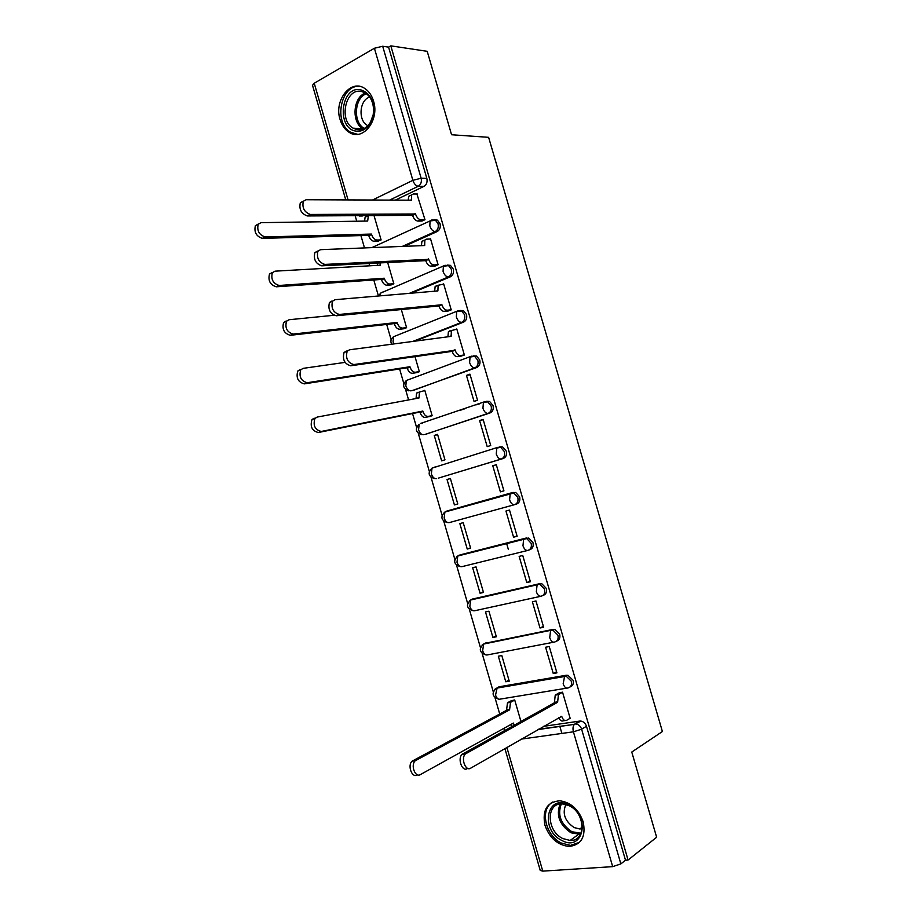 <?xml version="1.0" encoding="UTF-8"?>
<svg xmlns="http://www.w3.org/2000/svg" width="917" height="917" viewBox="0 0 917 917"><rect width="100%" height="100%" fill="white"/><g stroke="black" fill="none" stroke-linecap="round" stroke-linejoin="round"><path stroke-width="1.38" d="M404.305 246.341L437.157 231.554C439.828 229.961 440.779 227.336 440.034 223.679L437.398 220.126L434.371 219.736M411.343 293.188L450.339 276.819C453.032 275.295 454.007 272.704 453.262 269.059L450.442 265.368L447.301 265.07M414.69 341.193L463.543 322.142C466.26 320.698 467.246 318.142 466.501 314.497L463.498 310.668L460.254 310.473M411.825 390.711L476.76 367.522C479.499 366.147 480.497 363.648 479.751 360.003L476.542 356.025L473.367 355.888M425.018 434.429L489.999 412.971C492.761 411.676 493.77 409.2 493.025 405.566L489.598 401.451L486.606 401.314M438.234 478.158L503.261 458.489C506.046 457.262 507.067 454.832 506.322 451.187L502.642 446.923L499.857 446.808M515.022 504.545L516.535 504.063C519.343 502.906 520.375 500.51 519.641 496.876L515.698 492.452L511.273 492.933L513.852 493.025L517.796 497.461C518.541 501.095 517.497 503.502 514.689 504.648C512.546 504.958 510.849 503.353 509.6 499.857L510.207 493.667L511.273 492.933L446.006 511.319L444.894 512.041L444.16 518.036C445.375 521.406 447.083 522.919 449.284 522.598L514.517 504.694M528.891 550.04L529.831 549.696C532.662 548.618 533.705 546.257 532.972 542.623L528.742 538.05L524.593 538.646L526.92 538.715L531.149 543.3C531.894 546.933 530.84 549.294 528.009 550.372C525.888 550.773 524.215 549.226 522.965 545.741L523.63 539.322L524.593 538.646L458.775 555.324L457.789 556L456.987 562.213C458.191 565.571 459.887 567.05 462.053 566.626L527.539 550.487M542.761 595.557L543.139 595.397C545.993 594.388 547.059 592.073 546.314 588.439L541.787 583.716L537.924 584.416L539.987 584.461L544.526 589.207C545.26 592.841 544.205 595.156 541.339 596.165C539.253 596.669 537.591 595.167 536.342 591.683L537.087 585.023L537.924 584.416L471.567 599.397L470.696 600.005L469.813 606.446C471.029 609.805 472.702 611.226 474.857 610.711L540.583 596.337M556.539 641.132C559.37 640.181 560.425 637.911 559.679 634.323L554.842 629.429L551.277 630.254L553.066 630.277L557.914 635.172C558.659 638.805 557.582 641.086 554.693 642.015C552.642 642.622 550.991 641.178 549.741 637.693L550.555 630.781L551.277 630.254L484.382 643.539L483.637 644.055L482.663 650.738C483.878 654.096 485.54 655.46 487.661 654.864L553.65 642.221M570.156 686.902C572.827 685.905 573.801 683.692 573.068 680.254L567.887 675.221L564.643 676.15L566.133 676.15L571.325 681.205C572.059 684.839 570.982 687.074 568.07 687.933C566.041 688.633 564.402 687.246 563.164 683.773L564.643 676.15L497.197 687.727L495.535 695.097C496.739 698.445 498.389 699.763 500.487 699.063L566.729 688.151M544.973 825.323C549.684 838.23 557.777 845.268 569.262 846.46C581.401 844.866 586.043 836.671 583.201 821.884C578.627 809.321 570.798 802.283 559.714 800.782C546.99 802.02 542.085 810.204 544.973 825.323M340.058 119.462C341.846 125.365 344.895 129.652 349.205 132.346C362.754 141.642 379.821 120.253 373.517 101.088C371.798 95.402 368.898 91.207 364.817 88.49C350.844 78.518 333.708 100.503 340.058 119.462M355.154 215.724L356.747 221.215M360.92 235.577L364.496 247.922M368.943 263.271L369.689 265.804M373.792 279.983L378.446 295.996M386.699 324.446L391.146 339.771M399.617 368.966L403.847 383.581M405.578 389.53L408.592 399.938M412.547 413.544L416.582 427.437M418.301 433.386L429.316 471.349M431.036 477.287L442.074 515.32M443.794 521.257L454.843 559.336M456.574 565.285L467.624 603.409M469.366 609.381L480.428 647.54M482.17 653.546L493.254 691.716M495.008 697.757L499.719 714.011M503.88 728.35L504.522 730.562M345.755 199.906L312.514 85.304L314.222 83.241L374.411 48.257L382.687 46.251L388.59 47.134L426.829 178.368C427.586 182.025 426.634 184.684 423.986 186.357L395.353 200.124M363.579 215.403L352.174 215.518M427.207 51.318L390.814 45.85L628.076 860.031L656.641 837.244L631.767 752.043L662.406 731.525L488.623 137.332L451.565 134.742L427.207 51.318M388.59 47.134L390.814 45.85M543.265 726.39L579.75 721.083L574.867 723.983L576.059 723.983C578.73 724.499 580.576 726.241 581.619 729.198L620.855 863.906L612.682 866.645L542.772 871.127L540.251 870.451L504.877 748.49M620.855 863.906L625.497 860.203L628.076 860.031M569.572 718.607L570.202 718.504L562.534 692.163L558.923 692.988M520.936 721.427L514.701 699.958L511.273 700.737M505.771 681.767L509.244 681.159L501.805 655.54L498.344 656.205L505.771 681.767L508.946 680.15M553.249 673.491L556.917 672.86L549.249 646.542L545.604 647.242L553.249 673.491L556.596 671.748M492.91 637.464L496.349 636.776L488.921 611.192L485.494 611.937L492.91 637.464L496.131 636.008M540.01 627.996L543.643 627.262L535.986 600.99L532.376 601.781L540.01 627.996L543.391 626.414M480.061 593.23L483.477 592.451L476.061 566.901L472.656 567.726L480.061 593.23L483.328 591.923M526.782 582.559L530.381 581.733L522.747 555.496L519.16 556.378L526.782 582.559L530.209 581.149M467.234 549.042L470.627 548.183L463.211 522.667L459.841 523.584L467.234 549.042L470.536 547.885M513.566 537.19L517.142 536.273L509.52 510.07L505.955 511.033L513.566 537.19L517.05 535.952M454.419 504.923L457.789 503.972L450.385 478.491L447.038 479.499L454.419 504.923L457.766 503.914M500.384 491.879L503.926 490.87L496.303 464.701L492.773 465.756L500.384 491.879L503.914 490.801M492.773 465.756L496.338 464.793M447.038 479.499L450.407 478.571M434.257 435.46L441.627 460.861L444.963 459.818L437.569 434.371L434.257 435.46L437.661 434.692M479.614 420.548L487.202 446.625L490.721 445.524L483.121 419.39L479.614 420.548L483.213 419.745M459.612 410.461L460.666 410.243M428.801 416.685L432.159 415.722L424.777 390.31L423.723 390.699M466.466 375.397L474.055 401.44L477.539 400.248L469.94 374.147L466.466 375.397L470.123 374.755M477.448 404.557L476.404 404.775M416.043 372.726L419.367 371.694L414.92 356.369M460.861 356.117L464.38 355.028L456.792 328.962L455.99 329.272M403.285 328.813L406.598 327.713L401.245 309.281M447.737 311.035L451.233 309.866L443.645 283.846L442.98 284.121M390.562 284.969L393.852 283.8L387.593 262.262M434.635 266.01L438.097 264.772L430.532 238.775L429.947 239.039M377.85 241.182L381.105 239.933L373.953 215.3M421.545 221.043L424.984 219.736L416.914 194.026M508.339 549.386L506.551 543.219M444.183 512.488L447.909 510.735L513.13 492.372M460.036 554.888L526.415 537.981M472.358 599.088L539.723 583.67M484.715 643.379L553.043 629.417M496.796 688.128L499.02 686.799L566.385 675.221M561.892 733.428L559.771 726.161M422.462 423.046L421.591 423.471M435.185 466.856L433.89 467.567M447.381 510.929L446.338 511.64M459.6 555.117L458.878 555.713M472.049 599.294L471.476 599.821M359.384 216.011L362.364 215.988M625.497 860.203L586.467 726.264C585.436 723.318 583.59 721.599 580.931 721.083L579.75 721.083M562.557 692.232L558.43 694.605L557.616 702.296L554.418 702.8L555.232 695.12L559.542 692.656M565.055 720.567L563.382 720.808C561.559 721.564 560 720.464 558.717 717.495M467.257 768.641C462.168 772.045 457.274 758.668 462.053 754.393L554.418 702.8M557.616 702.296L465.4 753.934C460.643 758.221 465.538 771.621 470.616 768.217L561.697 716.303C562.935 719.765 564.563 721.106 566.591 720.338L570.133 718.275M514.724 700.026L510.505 702.365L509.577 709.873L415.252 760.755C410.369 764.95 415.149 777.948 420.341 774.613L513.405 723.077L514.196 725.175M511.743 726.551L510.689 724.579M417.178 775.014C411.985 778.338 407.205 765.374 412.088 761.179L506.539 710.343L507.479 702.858L511.078 701.952M511.892 700.416L508.052 702.445M506.539 710.343L509.577 709.873M561.857 840.465C539.941 830.309 546.543 793.354 568.471 804.862C590.995 814.972 583.716 852.638 561.857 840.465M569.01 805.653L562.499 803.922C545.879 802.409 546.28 831.077 562.889 838.585L570.133 840.453C586.41 841.497 585.562 812.829 569.01 805.653M582.157 828.704L579.75 828.979L574.134 827.57C564.803 821.105 562.064 813.402 565.892 804.473M552.664 802.088C539.597 809.023 545.271 835.628 561.376 843.067L570.477 845.405L579.567 842.31M355.773 131.074C336.23 128.38 340.952 85.579 360.553 89.763C370.342 92.984 374.617 101.374 373.357 114.946L370.411 123.096C366.525 129.263 361.642 131.922 355.773 131.074M361.332 91.402C345.56 87.826 338.453 120.459 353.114 128.151L356.908 129.618C362.341 130.397 366.857 127.933 370.457 122.236L373.185 114.694C374.423 105.031 371.901 97.832 365.619 93.087L361.332 91.402M367.866 125.675L367.304 125.365C357.813 120.356 359.533 99.747 369.746 97.099M360.69 86.634C341.158 82.599 332.711 122.901 350.787 132.312L357.653 134.34M430.188 416.398L425.305 417.407C423.046 417.522 421.304 415.871 420.078 412.478L422.955 411.481C424.17 414.885 425.912 416.536 428.17 416.433L432.125 415.607M477.734 404.328L479.499 403.858M463.761 409.051L464.816 408.833M424.835 390.493L419.436 392.086L419.035 397.978L317.133 417.086L314.921 418.507C312.88 425.534 315.001 429.855 321.282 431.46L422.829 411.057M461.985 409.796L460.93 410.014M419.963 412.054L318.325 432.515C312.044 430.91 309.923 426.6 311.975 419.585L314.187 418.163M416.043 398.54L416.582 393.106L417.992 392.235M456.849 329.169L451.393 330.567L451.118 336.379L349.503 349.79L347.176 351.257C345.388 358.26 347.589 362.696 353.779 364.565L455.153 350.237C456.402 353.744 458.156 355.509 460.403 355.532L457.4 356.644C455.141 356.621 453.399 354.868 452.15 351.36L350.672 365.78C344.483 363.923 342.282 359.487 344.07 352.495L346.397 351.028M461.836 355.968L457.4 356.644M447.92 336.803L448.402 331.725L449.88 330.819M464.346 354.925L460.403 355.532M455.027 349.801L452.024 350.924M417.017 372.566L412.501 373.299C410.208 373.311 408.455 371.614 407.24 368.21L410.082 367.144C411.309 370.56 413.063 372.256 415.344 372.245L419.344 371.591M345.033 362.387L303.08 368.37L300.707 369.849C298.827 376.704 300.994 381.002 307.218 382.733L409.956 366.72M407.114 367.786L304.284 383.879C298.059 382.148 295.893 377.861 297.784 371.018L300.146 369.551M443.713 284.064L438.108 285.302L437.89 290.93L335.003 299.687L332.527 301.2C330.888 308.032 333.135 312.456 339.279 314.451L441.914 304.765C443.163 308.272 444.928 310.084 447.209 310.21L444.229 311.402C441.948 311.287 440.183 309.476 438.945 305.969L336.195 315.769C330.051 313.774 327.805 309.361 329.455 302.541L331.931 301.028M448.528 310.943L444.229 311.402M434.658 291.205L435.139 286.54L436.733 285.623M451.21 309.786L447.209 310.21M441.788 304.318L438.819 305.533M404.088 328.722L399.709 329.237C397.393 329.169 395.628 327.426 394.413 324.01L397.233 322.864C398.448 326.28 400.225 328.034 402.529 328.114L406.575 327.633M333.857 315.288L289.038 319.735L286.517 321.248C284.786 327.942 286.998 332.218 293.176 334.075L397.107 322.44M394.287 323.586L290.265 335.301C284.098 333.467 281.874 329.192 283.617 322.509L286.138 320.996M430.6 239.016L426.531 239.154L424.846 240.094L424.686 245.527L320.526 249.676L317.912 251.201C316.411 257.883 318.703 262.285 324.79 264.417L428.697 259.351C429.947 262.858 431.735 264.726 434.039 264.944L431.082 266.217C428.778 266.01 427.001 264.142 425.752 260.634L321.741 265.827C315.643 263.706 313.35 259.305 314.863 252.645L317.477 251.109M435.323 265.964L431.082 266.217M421.419 245.664L421.912 241.412L423.585 240.472M438.074 264.704L434.039 264.944M428.571 258.903L425.626 260.199M391.238 284.923L386.94 285.244C384.601 285.072 382.813 283.284 381.598 279.868L384.395 278.653C385.621 282.069 387.398 283.869 389.736 284.041L393.829 283.731M380.028 262.663L380.486 265.196L275.008 271.168L272.36 272.704C270.756 279.249 273.025 283.502 279.146 285.474L384.269 278.229M381.472 279.444L276.269 286.803C270.148 284.843 267.89 280.591 269.495 274.057L272.143 272.521M377.414 265.368L377.3 262.812M417.499 194.037L413.384 193.991L411.607 194.943L411.492 200.193L306.072 199.734L303.321 201.27C301.945 207.792 304.284 212.194 310.324 214.452L415.504 213.993C416.754 217.512 418.542 219.438 420.88 219.748L417.946 221.1C415.619 220.791 413.819 218.876 412.57 215.357L307.31 215.953C301.257 213.707 298.931 209.317 300.306 202.806L303.057 201.27M422.164 221.031L417.946 221.1M408.214 200.181L408.695 196.341L410.472 195.39M424.972 219.69L420.88 219.748M415.378 213.558L412.444 214.922M378.457 241.16L374.182 241.309C371.821 241.045 370.021 239.199 368.806 235.784L371.58 234.488C372.806 237.916 374.594 239.761 376.956 240.025L381.094 239.887M368.393 215.357L367.671 221.054L261.013 222.659L258.227 224.218C256.76 230.614 259.064 234.867 265.139 236.953L371.454 234.064M368.68 235.36L262.296 238.374C256.21 236.288 253.917 232.058 255.385 225.662L258.17 224.103M364.576 221.1L365.104 217.226L366.915 216.263M432.4 219.977L435.403 220.16L438.039 223.714C438.796 227.382 437.833 230.007 435.162 231.611L402.288 246.421M437.157 231.554L435.162 231.611C432.858 231.313 431.07 229.399 429.821 225.869L430.084 220.928L431.781 219.988M383.065 292.053L444.986 265.322L448.47 265.494L451.29 269.185C452.035 272.842 451.061 275.432 448.367 276.957L409.337 293.36M450.339 276.819L448.367 276.957C446.086 276.762 444.321 274.905 443.071 271.375L443.381 266.251L450.442 265.368M393.863 336.608L458.202 310.725L461.549 310.886L464.552 314.714C465.297 318.371 464.311 320.916 461.595 322.371L412.707 341.445M463.543 322.142L461.595 322.371C459.348 322.28 457.594 320.469 456.345 316.95L456.7 311.62L463.498 310.668M406.46 380.452L471.441 356.186L474.616 356.323L477.837 360.301C478.582 363.957 477.585 366.468 474.846 367.843L413.017 390.504M476.76 367.522L474.846 367.843C472.622 367.855 470.88 366.101 469.63 362.582L470.043 357.057L476.542 356.025M420.513 423.459L484.703 401.703L487.695 401.841L491.134 405.956C491.879 409.612 490.87 412.088 488.108 413.384L425.717 434.268M489.999 412.971L488.108 413.384C485.907 413.487 484.187 411.79 482.938 408.271L483.408 402.54L489.598 401.451M497.782 447.347L432.022 468.14L497.977 447.29L500.774 447.404L504.453 451.68C505.198 455.325 504.178 457.755 501.393 458.993L438.441 478.101M503.261 458.489L501.393 458.993C499.215 459.188 497.507 457.537 496.257 454.03L496.796 448.081L502.642 446.923M423.986 186.357L418.278 186.254L389.587 200.101M357.756 215.461L354.719 215.495M372.508 200.021L412.868 180.34L374.411 48.257M314.222 83.241L348.059 199.917M538.279 729.267L574.397 724.35L537.603 729.645M612.682 866.645L573.423 731.812L521.131 739.136M506.86 747.355L542.772 871.127M460.666 554.659L456.792 556.619M473.436 598.652L469.424 600.807M486.216 642.702L482.09 645.052M499.02 686.799L494.779 689.332M381.312 292.798L382.389 292.11M434.211 478.582C428.308 476.187 427.586 472.713 432.022 468.14L431.368 473.917C432.572 477.287 434.291 478.857 436.515 478.628M421.293 434.647C415.596 432.216 414.885 428.766 419.172 424.296L418.576 429.867C419.791 433.237 421.522 434.853 423.78 434.704M408.397 390.791C402.895 388.315 402.208 384.888 406.346 380.498L405.818 385.862C407.033 389.244 408.776 390.906 411.045 390.848M391.593 344.23C390.229 341.273 390.871 338.786 393.531 336.745L393.061 341.915L393.909 343.932M378.457 295.985L380.738 293.039L379.993 295.859M586.467 726.264L581.619 729.198L573.423 731.812C572.632 728.557 572.953 726.069 574.397 724.35L580.931 721.083M426.829 178.368L421.132 178.219C421.877 181.898 420.937 184.569 418.278 186.254C415.928 185.864 414.129 183.893 412.868 180.34L421.132 178.219L382.687 46.251M557.49 701.849L554.281 702.353M558.98 694.192L555.794 694.708M561.697 716.303L560.482 716.486M466.283 753.258L462.936 753.705M512.294 723.685L513.531 723.502M506.413 709.918L509.451 709.437M412.994 760.514L416.146 760.09M580.45 834.413L571.004 832.785C559.508 824.933 555.874 815.351 560.092 804.049M561.33 803.934C557.238 814.858 560.745 824.119 571.864 831.708L581 833.278M353.114 128.151L363.029 128.839C351.2 122.626 352.885 97.042 365.516 93.018M366.548 93.729C354.271 97.66 352.747 122.569 364.29 128.426M420.078 412.478L422.955 411.481M425.305 417.407L428.17 416.433M416.226 398.505L418.909 397.554M318.325 432.515L321.282 431.46M450.992 335.943L449.192 336.631M455.153 350.237L452.15 351.36M353.779 364.565L350.672 365.78M407.24 368.21L410.082 367.144M412.501 373.299L415.344 372.245M304.284 383.879L307.218 382.733M437.764 290.483L436.412 291.056M441.914 304.765L438.945 305.969M339.279 314.451L336.195 315.769M394.413 324.01L397.233 322.864M399.709 329.237L402.529 328.114M290.265 335.301L293.176 334.075M424.56 245.091L423.471 245.573M428.697 259.351L425.752 260.634M324.79 264.417L321.741 265.827M381.598 279.868L384.395 278.653M386.94 285.244L389.736 284.041M379.26 265.265L380.36 264.772M276.269 286.803L279.146 285.474M411.355 199.757L410.461 200.193M415.504 213.993L412.57 215.357M310.324 214.452L307.31 215.953M368.806 235.784L371.58 234.488M374.182 241.309L376.956 240.025M366.628 221.066L367.557 220.63M262.296 238.374L265.139 236.953M351.062 132.472L349.205 132.346M567.887 675.221L564.047 676.597L496.59 688.163C491.409 692.805 492.028 696.45 498.447 699.086M554.842 629.429L483.637 644.055C478.582 648.789 479.282 652.388 485.735 654.864M541.787 583.716L470.696 600.005C465.767 604.83 466.558 608.395 473.057 610.711M528.742 538.05L457.789 556C453.009 560.78 453.8 564.31 460.162 566.603M515.698 492.452L444.894 512.041C440.286 516.718 441.054 520.214 447.175 522.564M437.398 220.126L430.084 220.928L371.821 247.636M558.43 694.605L555.232 695.12M465.4 753.934L462.053 754.393M507.479 702.858L510.505 702.365M412.088 761.179L415.252 760.755M580.484 834.344L578.214 834.608L570.133 840.453M579.75 828.979L582.249 827.191M367.304 125.365L368.118 125.423M370.457 122.236L370.411 123.096M416.582 393.106L419.436 392.086M311.975 419.585L314.921 418.507M451.393 330.567L448.402 331.725M347.176 351.257L344.07 352.495M297.784 371.018L300.707 369.849M438.108 285.302L435.139 286.54M332.527 301.2L329.455 302.541M283.617 322.509L286.517 321.248M424.846 240.094L421.912 241.412M317.912 251.201L314.863 252.645M269.495 274.057L272.36 272.704M411.607 194.943L408.695 196.341M303.321 201.27L300.306 202.806M365.104 217.226L367.866 215.908M255.385 225.662L258.227 224.218"/></g></svg>
